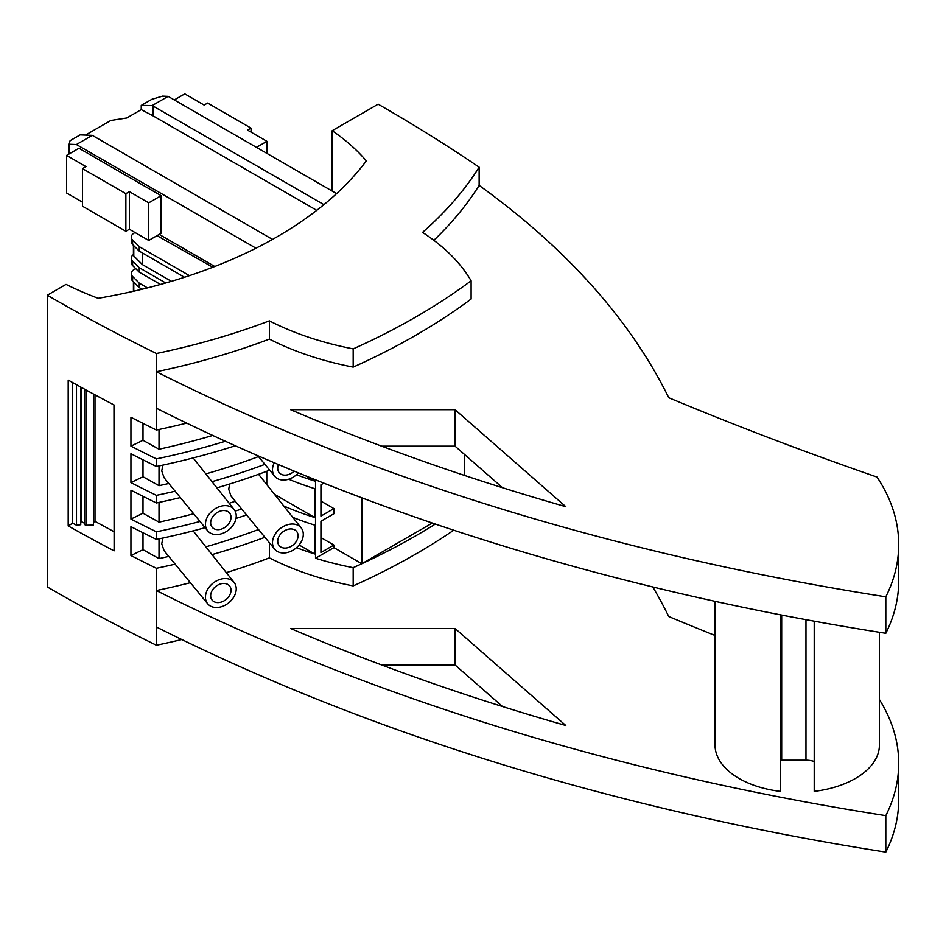 <?xml version="1.0" encoding="UTF-8"?>
<svg xmlns="http://www.w3.org/2000/svg" width="946" height="946" viewBox="0 0 946 946"><rect width="100%" height="100%" fill="white"/><g stroke="black" fill="none" stroke-linecap="round" stroke-linejoin="round"><path stroke-width="1.42" d="M133.421 254.569A10.063 5.806 0 0 0 131.269 258.152A10.063 5.806 0 0 0 132.617 261.061L132.617 265.53L139.251 272.164L160.513 284.439M132.617 265.53A10.063 5.806 180 0 1 131.269 262.621L131.269 258.152M142.432 252.972L142.432 264.608L171.392 281.317M132.617 244.506L132.617 240.024A10.063 5.806 180 0 1 131.269 237.127L131.269 241.597A10.063 5.806 180 0 0 132.617 244.506L139.251 251.128L184.505 277.261M129.366 191.66L129.366 229.251L125.877 231.262L125.877 193.67L129.366 191.66L148.735 202.846L161.139 195.692L78.991 148.262L66.587 155.416L66.587 193.008L82.479 202.172M66.587 155.416L85.968 166.602L82.479 168.613L82.479 206.204L125.877 231.262M131.269 273.583L131.269 278.065A10.063 5.806 0 0 0 132.617 280.974L139.251 287.596L139.251 283.126L132.617 276.492A10.063 5.806 0 0 1 131.269 273.583A10.063 5.806 0 0 1 135.822 268.735M186.669 423.11A537.056 310.063 180 0 1 156.409 430.028L156.409 371.743A1845.161 1065.291 -0 0 0 885.811 596.831A325.519 187.935 -0 0 0 898.7 544.482A325.519 187.935 -0 0 0 877.037 477.08A2904.468 1676.88 -0 0 1 668.763 397.734A1041.771 601.455 -0 0 0 479.137 185.416L479.137 167.182A1041.771 601.455 -0 0 0 479.114 167.17A1770.072 1021.94 180 0 0 378.128 104.19L332.176 130.714L332.176 191.08M885.811 596.831L885.811 633.3A325.519 187.935 -0 0 0 898.7 580.95L898.7 544.482M214.789 266.488L159.2 234.395M256.461 147.363L266.926 141.321L247.556 130.134L251.045 128.124L207.635 103.067L204.147 105.077L184.777 93.891L174.312 99.933M69.141 153.938L69.141 144.253L70.075 140.706L80.15 134.888L92.294 135.361L272.507 239.409M332.176 130.714A257.56 148.699 -0 0 1 366.327 160.891A423.063 244.257 180 0 1 98.183 298.286A295.921 170.848 180 0 1 66.043 284.379L47.3 295.199L47.3 586.934A1770.072 1021.94 0 0 0 156.409 645.243A537.056 310.063 0 0 0 181.762 639.543M131.269 237.127A10.063 5.806 180 0 1 135.101 232.562M133.421 245.298L133.421 255.16A2.743 1.585 0 0 0 133.788 255.952L133.788 245.664M157.036 235.649L212.862 267.233M132.617 240.024L139.251 246.658L189.448 275.629M236.24 588.885A16.993 12.57 -38.9 0 1 224.982 605.274A16.993 12.57 -38.9 0 1 207.671 603.761A16.993 12.57 -38.9 0 1 205.448 597.174A16.993 12.57 -38.9 0 1 216.788 580.738A16.993 12.57 -38.9 0 1 234.1 582.417A16.993 12.57 -38.9 0 1 236.24 588.885M207.671 603.761L164.107 550.702L161.731 543.82L162.996 538.026M231.025 590.292A11.234 8.313 -38.9 0 1 223.552 601.136A11.234 8.313 -38.9 0 1 212.105 600.083A11.234 8.313 -38.9 0 1 210.662 595.767A11.234 8.313 -38.9 0 1 218.136 584.912A11.234 8.313 -38.9 0 1 229.582 585.964A11.234 8.313 -38.9 0 1 231.025 590.292M264.915 537.293A537.056 310.063 180 0 1 212.01 554.604M175.152 564.147A537.056 310.063 180 0 1 156.409 568.286L156.409 590.552A537.056 310.063 0 0 0 190.383 582.701M168.802 556.414A522.251 301.526 180 0 1 159.023 558.625L143 549.685L130.938 555.539A1770.072 1021.94 0 0 0 156.409 568.286M159.023 558.625L159.023 538.877M258.518 529.512A522.251 301.526 180 0 1 205.838 546.835M130.938 555.539L130.938 526.674A1770.072 1021.94 0 0 0 156.409 539.421L156.409 531.818A537.056 310.063 180 0 0 199.984 521.471M143 549.685L143 532.775M303.288 534.36A16.993 12.57 -38.9 0 1 292.03 550.749A16.993 12.57 -38.9 0 1 274.718 549.248A16.993 12.57 -38.9 0 1 272.495 542.649A16.993 12.57 -38.9 0 1 283.835 526.224A16.993 12.57 -38.9 0 1 301.159 527.892A16.993 12.57 -38.9 0 1 303.288 534.36M274.718 549.248L230.93 495.917L228.719 489.212L229.642 484.009M298.073 535.767A11.234 8.313 -38.9 0 1 290.599 546.622A11.234 8.313 -38.9 0 1 279.153 545.57A11.234 8.313 -38.9 0 1 277.71 541.254A11.234 8.313 -38.9 0 1 285.184 530.399A11.234 8.313 -38.9 0 1 296.63 531.451A11.234 8.313 -38.9 0 1 298.073 535.767M241.679 508.995A537.056 310.063 180 0 1 235.152 511.124M246.575 514.955A537.056 310.063 180 0 1 235.992 518.455M205.093 527.691A537.056 310.063 180 0 1 156.409 539.421M235.318 501.25A522.251 301.526 180 0 1 229.169 503.272M193.646 513.749A522.251 301.526 180 0 1 159.023 522.157L143 513.217L130.938 519.07A1770.072 1021.94 0 0 0 156.409 531.818M159.023 522.157L159.023 502.409M266.784 484.636L266.784 471.262M130.938 519.07L130.938 490.205A1770.072 1021.94 0 0 0 156.409 502.953L156.409 495.349A537.056 310.063 180 0 0 175.152 491.211M143 513.217L143 496.307M283.729 505.968A242.223 139.842 0 0 0 314.616 517.486L274.47 494.309M296.524 547.675A242.223 139.842 0 0 0 314.616 553.954L314.616 525.089A242.223 139.842 0 0 1 292.775 517.356M269.374 542.72L269.374 557.88A242.223 139.842 180 0 0 353.177 585.905L353.177 567.671A242.223 139.842 180 0 1 315.515 558.258L315.515 479.823M314.616 479.468L314.616 481.017A242.223 139.842 0 0 1 296.524 474.738M269.374 469.784L269.374 470.292A242.223 139.842 0 0 0 270.071 470.647M288.684 479.22A242.223 139.842 0 0 0 314.616 488.621L314.616 517.486M299.102 544.991L314.616 553.954M226.331 572.626A537.056 310.063 0 0 0 269.374 557.88M68.195 525.941A1770.072 1021.94 0 0 0 114.111 550.856L114.111 404.994A1770.072 1021.94 0 0 1 68.195 380.067L68.195 525.941L72.7 523.173L76.496 525.231L76.496 384.715M156.409 590.552A1770.072 1021.94 0 0 0 156.433 590.564L156.433 627.021A1770.072 1021.94 0 0 1 156.409 627.009L156.409 645.243M114.111 538.7L113.981 404.923M113.981 531.676L94.99 521.376L93.488 522.298M93.488 394.021L93.488 525.113L86.417 525.243A1.644 0.946 180 0 1 84.726 524.285A1.644 0.946 180 0 1 84.821 523.966M80.753 522.145L81.533 521.672L84.537 523.292A1.1 0.639 180 0 1 84.726 523.434M80.753 387.068L80.753 524.723L76.496 525.231M805.968 619.677L805.968 760.182L781.68 760.182L780.237 761.01M780.237 614.794L780.237 791.364A82.207 47.454 180 0 1 715.022 744.928L715.022 601.337M879.425 632.295L879.425 744.928A82.207 47.454 180 0 1 814.21 791.364L814.21 781.538M805.968 760.182A16.437 9.495 180 0 1 814.21 761.459M290.623 628.499A1812.276 1046.311 0 0 0 565.791 725.487L455.05 628.499L290.623 628.499M652.811 586.969A1041.771 601.455 0 0 1 668.763 616.544A2904.468 1676.88 0 0 0 715.022 635.464M453.725 530.209A665.83 384.419 180 0 1 353.177 585.905M156.433 590.564A1845.161 1065.291 0 0 0 885.811 815.641A325.519 187.935 0 0 0 898.7 763.28A325.519 187.935 0 0 0 879.425 699.579M502.503 706.52L455.05 664.967L381.664 664.967M156.433 627.021A1845.161 1065.291 0 0 0 885.811 852.11A325.519 187.935 0 0 0 898.7 799.748L898.7 763.28M323.91 204.643L152.211 105.562L168.14 96.374L336.587 193.623M152.211 105.562L141.25 105.432L151.845 99.318L162.535 96.149L168.14 96.374M251.045 128.124L251.045 132.144M455.05 409.689L290.623 409.689A1812.276 1046.311 -0 0 0 565.791 506.678L455.05 409.689L455.05 446.157L381.664 446.157M435.302 524.06A665.83 384.419 180 0 1 361.869 563.71L361.81 563.745A665.83 384.419 180 0 1 353.177 567.671M885.811 815.641L885.811 852.11M361.81 497.821L361.81 563.745L333.903 547.639L315.515 558.258M333.903 547.639L333.903 545.062L320.93 537.576M323.78 483.122L320.93 484.778L320.93 516.09L333.903 508.593L333.903 513.749L320.93 521.234L320.93 552.559L333.903 545.062M47.3 295.199A1770.072 1021.94 0 0 0 156.409 353.508A537.056 310.063 -0 0 0 269.374 320.836L269.374 339.07A242.223 139.842 180 0 0 353.177 367.107L353.177 348.873A242.223 139.842 180 0 1 269.374 320.836M353.177 367.107A665.83 384.419 180 0 0 471.108 299.019L471.108 280.785A665.83 384.419 180 0 1 353.177 348.873M471.108 280.785A242.223 139.842 -0 0 0 422.555 232.397A537.056 310.063 -0 0 0 479.137 167.182M139.251 287.596L142.066 289.228M147.493 287.88L139.251 283.126M316.744 210.355L153.11 115.885L153.11 106.035M333.903 508.593L320.93 501.108M502.503 487.71L455.05 446.157M432.31 523.043L361.869 563.71M129.366 229.251L148.735 240.438L161.139 233.272L161.139 195.692M148.735 202.846L148.735 240.438M433.836 240.296A537.056 310.063 -0 0 0 479.137 185.416M266.926 141.321L266.926 153.406M781.68 760.182L781.68 615.077M125.877 193.67L82.479 168.613M255.964 248.195L76.413 144.537L92.294 135.361M142.432 264.608L133.788 255.952M139.251 251.128L139.251 246.658M139.251 272.164L139.251 267.683L165.727 282.972M132.617 261.061L139.251 267.683M455.05 628.499L455.05 664.967M814.21 621.191L814.21 791.364M141.25 105.432L141.25 109.63L153.11 115.885M236.24 515.948A16.993 12.57 -38.9 0 1 224.982 532.338A16.993 12.57 -38.9 0 1 207.671 530.824A16.993 12.57 -38.9 0 1 205.448 524.238A16.993 12.57 -38.9 0 1 216.788 507.801A16.993 12.57 -38.9 0 1 234.1 509.48A16.993 12.57 -38.9 0 1 236.24 515.948M207.671 530.824L164.107 477.765L161.731 470.883L162.996 465.089M231.025 517.356A11.234 8.313 -38.9 0 1 223.552 528.211A11.234 8.313 -38.9 0 1 212.105 527.159A11.234 8.313 -38.9 0 1 210.662 522.831A11.234 8.313 -38.9 0 1 218.136 511.987A11.234 8.313 -38.9 0 1 229.582 513.039A11.234 8.313 -38.9 0 1 231.025 517.356M269.374 470.292A537.056 310.063 180 0 1 216.93 487.852M180.379 497.584A537.056 310.063 180 0 1 156.409 502.953M264.915 464.356A537.056 310.063 180 0 1 212.01 481.668M305.653 475.838L314.616 481.017M258.518 456.575A522.251 301.526 180 0 1 205.838 473.899M168.802 483.477A522.251 301.526 180 0 1 159.023 485.688L159.023 465.94M159.023 485.688L143 476.749L130.938 482.602A1770.072 1021.94 0 0 0 156.409 495.349M235.318 445.743A537.056 310.063 180 0 1 156.409 466.496L156.409 458.881A537.056 310.063 180 0 0 225.385 441.25M130.938 482.602L130.938 453.737A1770.072 1021.94 0 0 0 156.409 466.496M143 476.749L143 459.839M212.732 435.432A522.251 301.526 180 0 1 159.023 449.22L143 440.28L130.938 446.134A1770.072 1021.94 0 0 0 156.409 458.881M85.518 135.089L110.883 120.449L126.764 117.99L141.25 109.63M69.141 144.253L76.413 144.537M298.404 472.882A16.993 12.57 -38.9 0 1 274.718 476.311A16.993 12.57 -38.9 0 1 272.495 469.724A16.993 12.57 -38.9 0 1 274.269 462.783M294.147 471.12A11.234 8.313 -38.9 0 1 279.153 472.633A11.234 8.313 -38.9 0 1 277.71 468.317A11.234 8.313 -38.9 0 1 278.491 464.569M156.409 408.211A1845.161 1065.291 -0 0 0 885.811 633.3M156.409 353.508L156.409 371.743A537.056 310.063 -0 0 0 269.374 339.07M464.297 475.365L464.297 454.257M159.023 429.472L159.023 449.22M130.938 446.134L130.938 417.269A1770.072 1021.94 0 0 0 156.409 430.028M143 440.28L143 423.37M94.99 521.376L94.99 394.837M81.533 521.672L81.533 387.505M72.7 382.598L72.7 523.173M132.617 280.974L132.617 276.492M133.788 291.179L133.788 282.133M86.417 525.243L86.417 390.178M84.537 523.292L84.537 389.149M133.421 291.262L133.421 281.766M84.726 389.255L84.726 524.285M234.1 509.48L193.161 457.935M234.1 582.417L193.161 530.872M274.718 476.311L257.797 455.688M301.159 527.892L258.565 474.289"/></g></svg>
